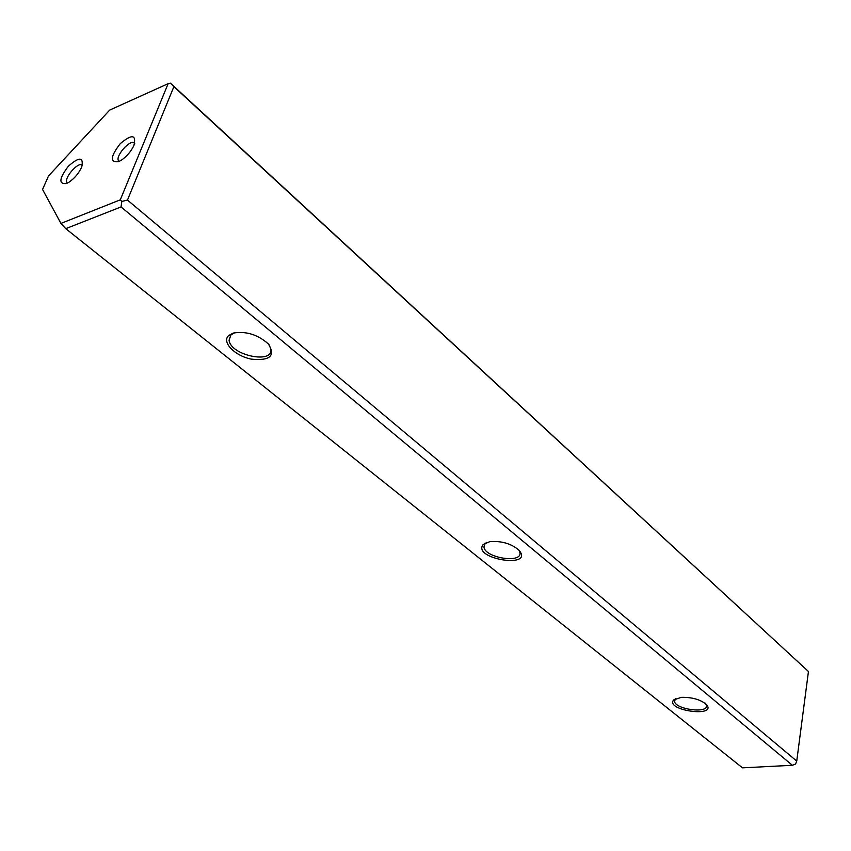 <?xml version="1.0" encoding="UTF-8"?>
<svg xmlns="http://www.w3.org/2000/svg" width="851" height="851" viewBox="0 0 851 851"><rect width="100%" height="100%" fill="white"/><g stroke="black" fill="none" stroke-linecap="round" stroke-linejoin="round"><path stroke-width="1.28" d="M168.136 83.675L109.705 110.077L48.528 175.934L42.55 189.443L60.921 223.419L120.289 199.836L168.136 83.675L170.445 83.153L808.45 671.503L173.881 86.664L127.469 200.07L796.738 761.081L808.45 671.503M66.516 183.529C58.485 184.359 59.081 178.604 68.325 166.253C79.313 156.573 83.781 156.807 81.749 166.956C78.845 173.274 74.548 178.391 68.857 182.295L66.516 183.529M118.534 161.69C109.79 162.594 110.343 156.595 120.204 143.702C131.948 133.862 136.511 134.469 133.894 145.542C130.948 151.584 126.725 156.499 121.225 160.265L118.534 161.69M681.215 697.363C691.959 697.129 700.33 699.479 706.33 704.405C718.095 717.797 664.865 710.511 673.63 699.979L681.215 697.363M489.729 541.672C501.452 540.736 511.206 543.576 518.982 550.193C534.971 569.053 471.603 558.926 483.187 544.523L489.729 541.672M233.195 333.081C246.013 330.922 257.747 334.549 268.395 343.964C275.703 355.931 269.98 360.984 251.215 359.122C234.78 355.835 221.42 342.187 228.611 335.581L233.195 333.081M792.377 765.283L121.044 206.931L65.75 228.664L742.508 767.847L792.377 765.283L795.568 764.028L796.738 761.081M65.75 228.664L60.921 223.419M127.469 200.07L121.81 201.453L121.044 206.931M170.445 83.153L173.881 86.664M120.289 199.836L121.81 201.453M234.908 332.656L230.887 334.89L229.079 340.155C230.323 355.335 273.831 364.536 270.799 348.953L269.044 344.708M486.655 542.438L485.07 543.64L483.953 546.938C484.602 557.862 522.174 563.873 519.95 552.639L518.908 550.118M675.758 698.575L674.503 701.181C674.8 709.34 708.266 713.925 706.532 705.522L705.213 703.096M119.246 161.371L118.949 161.158C113.97 157.478 130.32 138.479 134.564 143.032L134.766 143.245M67.335 182.965L67.335 182.965C62.58 179.582 78.228 160.967 82.27 165.2L82.345 165.264M230.961 334.826L229.079 340.155M484.847 543.257L484.708 543.81M484.623 544.183L483.953 546.938M674.747 699.745L674.503 701.181M675.237 699.043L673.63 699.979M485.07 543.64L483.187 544.523M230.887 334.89L228.611 335.581"/></g></svg>
